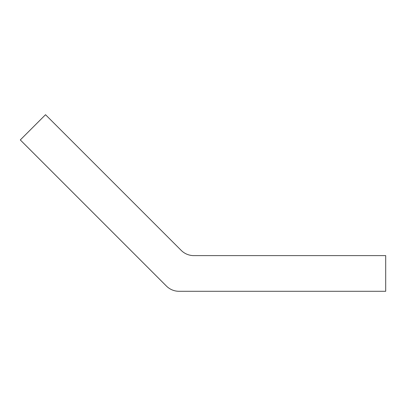 <?xml version="1.0" encoding="UTF-8"?>
<svg xmlns="http://www.w3.org/2000/svg" width="406" height="406" viewBox="0 0 406 406"><rect width="100%" height="100%" fill="white"/><g stroke="black" fill="none" stroke-linecap="round" stroke-linejoin="round"><path stroke-width="0.61" d="M385.7 255.618L193.819 255.618A17.839 17.839 0 0 1 181.208 250.39L45.528 114.71L20.3 139.938L166.43 286.068A17.839 17.839 0 0 0 179.041 291.29L385.7 291.29L385.7 255.618"/></g></svg>

